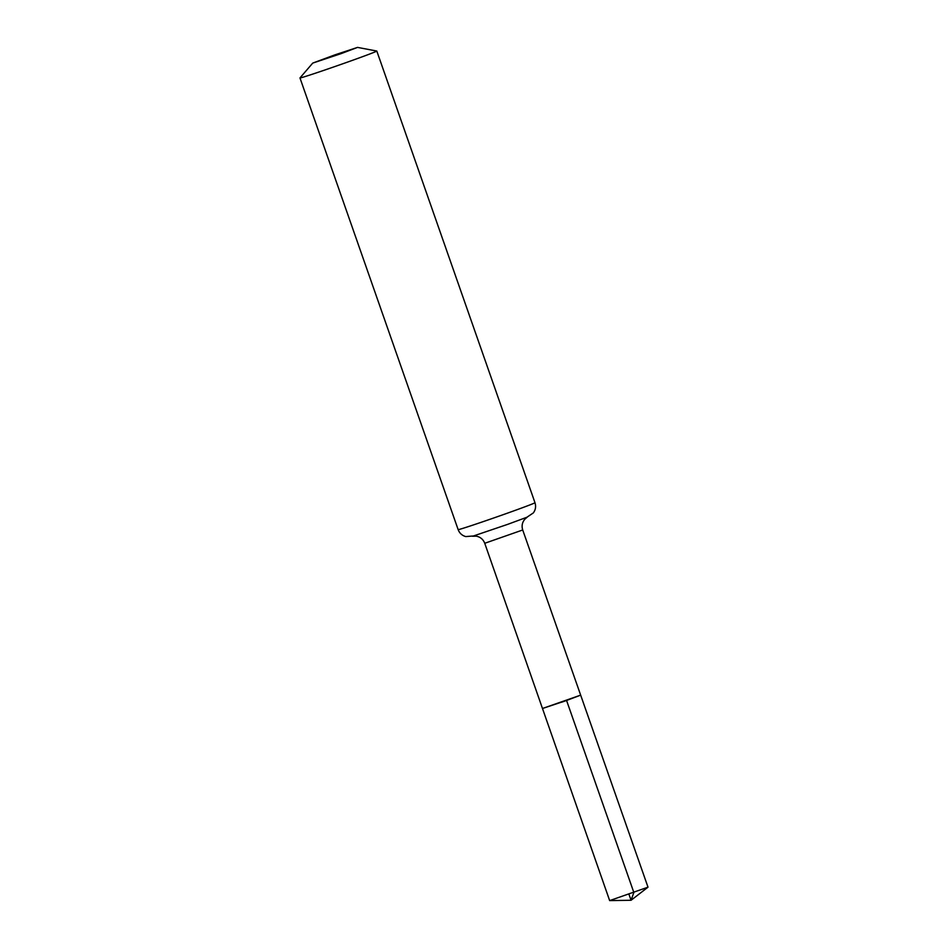 <?xml version="1.0" encoding="UTF-8"?>
<svg xmlns="http://www.w3.org/2000/svg" width="948" height="948" viewBox="0 0 948 948"><rect width="100%" height="100%" fill="white"/><g stroke="black" fill="none" stroke-linecap="round" stroke-linejoin="round"><path stroke-width="1.42" d="M566.572 700.465L542.481 708.5L580.662 695.133L542.481 708.5L609.659 900.6L648.005 887.174L580.662 695.133L566.572 700.465M341.019 53.669L312.745 63.089L335 54.83L357.538 47.4L341.019 53.669M357.538 47.4L376.771 51.026A40.705 0.782 160.7 0 1 376.806 51.05A40.705 0.782 160.7 0 1 348.449 61.774A40.705 0.782 160.7 0 1 299.971 77.949A40.705 0.782 160.7 0 1 299.983 77.914L312.745 63.089M561.702 702.184L566.572 700.465L633.856 892.506L631.06 900.268L628.951 894.237M527.301 517.087L524.837 519.196C522.182 522.395 521.483 525.986 522.715 529.979L484.736 543.287L542.481 708.5M506.623 513.449A40.705 0.782 160.7 0 1 458.145 529.624C459.519 533.214 462.055 535.537 465.752 536.58L473.526 535.952L507.654 524.363L526.898 517.253L533.357 512.904C535.608 509.775 536.141 506.386 534.98 502.713A40.705 0.782 160.7 0 1 506.623 513.449M522.715 529.979L580.662 695.133M472.495 536.236L476.346 536.177C480.411 537.018 483.207 539.388 484.736 543.287M299.971 77.949L458.145 529.624M376.806 51.05L534.98 502.713M609.659 900.6L631.06 900.268L648.005 887.174"/></g></svg>
